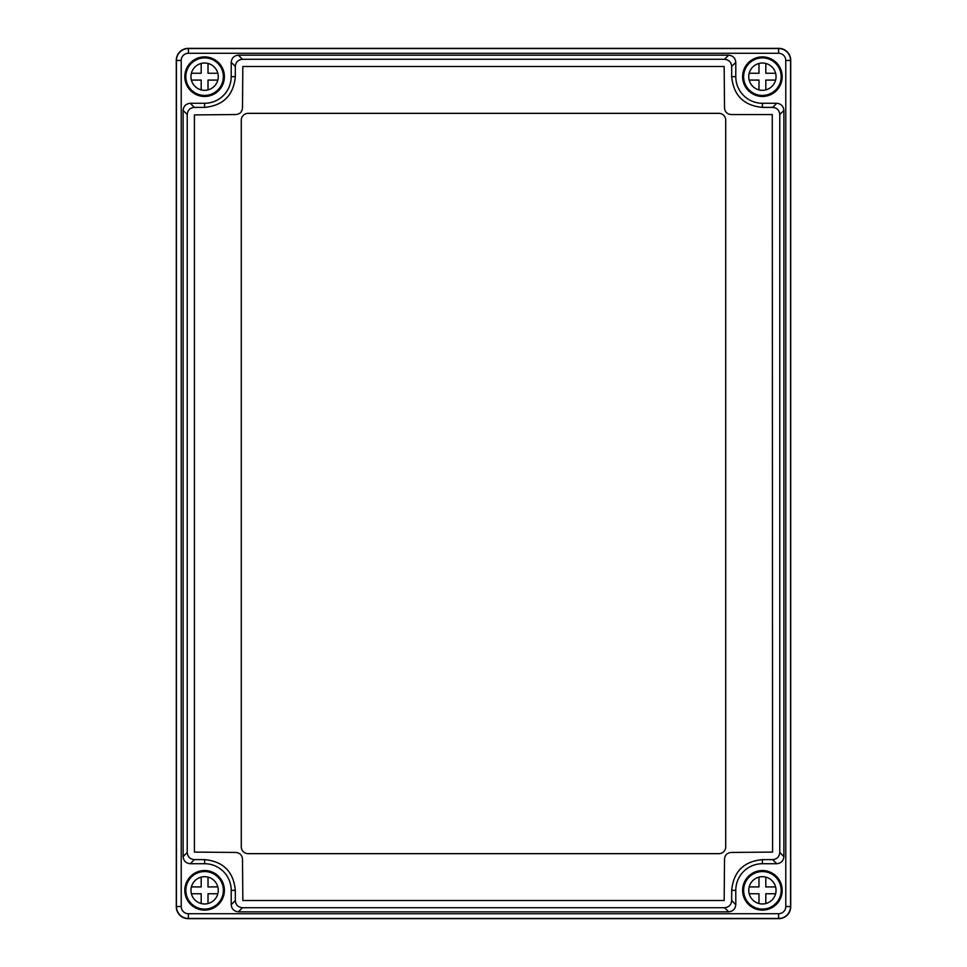 <?xml version="1.0" encoding="UTF-8"?>
<svg xmlns="http://www.w3.org/2000/svg" width="967" height="967" viewBox="0 0 967 967"><rect width="100%" height="100%" fill="white"/><g stroke="black" fill="none" stroke-linecap="round" stroke-linejoin="round"><path stroke-width="1.45" d="M778.773 48.35L188.227 48.35A11.942 11.942 0 0 0 176.284 60.292L176.284 906.708A11.942 11.942 0 0 0 188.227 918.65L778.773 918.65A11.942 11.942 0 0 0 790.716 906.708L790.716 60.292A11.942 11.942 0 0 0 778.773 48.35M762.395 107.385L762.395 107.385C743.768 105.584 733.53 95.346 731.681 76.671L731.681 66.445C731.245 62.081 728.852 59.7 724.525 59.289L242.475 59.289C238.136 59.7 235.755 62.081 235.319 66.445L235.319 76.671C233.494 95.346 223.256 105.584 204.605 107.385L194.379 107.385C190.028 107.808 187.646 110.19 187.223 114.541L187.223 852.459C187.634 856.798 190.015 859.179 194.379 859.615L204.605 859.615C223.268 861.428 233.506 871.666 235.319 890.329L235.319 900.555C235.755 904.919 238.148 907.3 242.475 907.711L724.525 907.711C728.876 907.288 731.257 904.907 731.681 900.555L731.681 890.329C733.506 871.654 743.744 861.416 762.395 859.615L772.621 859.615C776.972 859.192 779.354 856.81 779.777 852.459L779.777 114.541C779.366 110.202 776.984 107.82 772.621 107.385L762.395 107.385L762.395 103.276A26.605 26.605 0 0 1 735.79 76.671L735.79 62.323L731.681 66.445M772.27 114.565L731.318 114.565C727.16 114.179 724.887 111.906 724.501 107.748L724.162 66.469L242.838 66.469L242.499 107.748C242.113 111.906 239.84 114.179 235.682 114.565L194.403 114.904L194.403 852.096L235.682 852.435C239.84 852.821 242.113 855.094 242.499 859.252L242.838 900.531L724.162 900.531L724.501 859.252C724.887 855.094 727.16 852.821 731.318 852.435L772.597 852.096L772.27 114.565M204.605 96.458A19.787 19.787 0 0 1 184.818 76.671A19.787 19.787 0 0 1 204.605 56.884A19.787 19.787 0 0 1 224.392 76.671A19.787 19.787 0 0 1 204.605 96.458M762.395 96.458A19.787 19.787 0 0 1 742.608 76.671A19.787 19.787 0 0 1 762.395 56.884A19.787 19.787 0 0 1 782.182 76.671A19.787 19.787 0 0 1 762.395 96.458M762.395 910.116A19.787 19.787 0 0 1 742.608 890.329A19.787 19.787 0 0 1 762.395 870.542A19.787 19.787 0 0 1 782.182 890.329A19.787 19.787 0 0 1 762.395 910.116M204.605 910.116A19.787 19.787 0 0 1 184.818 890.329A19.787 19.787 0 0 1 204.605 870.542A19.787 19.787 0 0 1 224.392 890.329A19.787 19.787 0 0 1 204.605 910.116M235.319 66.445L231.21 62.323L231.21 76.671A26.605 26.605 0 0 1 204.605 103.276L190.257 103.276L194.379 107.385M187.223 114.541L183.114 110.431L183.114 856.569L187.223 852.459M194.379 859.615L190.257 863.724L204.605 863.724A26.605 26.605 0 0 1 231.21 890.329L231.21 904.677L235.319 900.555M204.605 859.615L204.605 863.724M242.475 907.711L238.365 911.833L728.634 911.833L724.525 907.711M731.681 900.555L735.79 904.677L735.79 890.329A26.605 26.605 0 0 1 762.395 863.724L776.743 863.724L772.621 859.615M779.777 852.459L783.886 856.569L783.886 110.431L779.777 114.541M772.621 107.385L776.743 103.276L762.395 103.276M724.525 59.289L728.634 55.167L238.365 55.167L242.475 59.289M783.886 856.569C783.439 860.884 781.058 863.265 776.743 863.724M735.79 904.677C735.331 908.992 732.95 911.373 728.634 911.833M238.365 911.833C234.05 911.373 231.669 908.992 231.21 904.677M190.257 863.724C185.942 863.265 183.561 860.884 183.114 856.569M183.114 110.431C183.561 106.116 185.942 103.735 190.257 103.276M231.21 62.323C231.669 58.008 234.05 55.627 238.365 55.167M776.743 103.276C781.058 103.735 783.439 106.116 783.886 110.431M728.634 55.167C732.95 55.627 735.331 58.008 735.79 62.323M188.396 53.282A7.18 7.18 0 0 0 181.216 60.462L181.216 906.538A7.18 7.18 0 0 0 188.396 913.718L778.604 913.718A7.18 7.18 0 0 0 785.784 906.538L785.784 60.462A7.18 7.18 0 0 0 778.604 53.282L188.396 53.282L188.396 48.519A11.942 11.942 0 0 0 176.453 60.462L176.453 906.538A11.942 11.942 0 0 0 188.396 918.481L778.604 918.481A11.942 11.942 0 0 0 790.547 906.538L790.547 60.462A11.942 11.942 0 0 0 778.604 48.519L188.396 48.519M241.279 846.838A6.817 6.817 0 0 0 248.096 853.656L718.904 853.656A6.817 6.817 0 0 0 725.721 846.838L725.721 120.162A6.817 6.817 0 0 0 718.904 113.344L248.096 113.344A6.817 6.817 0 0 0 241.279 120.162L241.279 846.838M204.605 876.682A13.647 13.647 0 0 0 190.958 890.329A13.647 13.647 0 0 0 204.605 903.976A13.647 13.647 0 0 0 218.252 890.329A13.647 13.647 0 0 0 204.605 876.682M204.605 909.101A18.76 18.76 0 0 0 223.365 890.329A18.76 18.76 0 0 0 204.605 871.569A18.76 18.76 0 0 0 185.833 890.329A18.76 18.76 0 0 0 204.605 909.101M201.184 877.117L201.184 886.92L191.393 886.92M191.393 893.75L201.184 893.75L201.184 903.553M208.014 903.553L208.014 893.75L217.817 893.75M217.817 886.92L208.014 886.92L208.014 877.117M204.605 63.024A13.647 13.647 0 0 0 190.958 76.671A13.647 13.647 0 0 0 204.605 90.318A13.647 13.647 0 0 0 218.252 76.671A13.647 13.647 0 0 0 204.605 63.024M204.605 95.431A18.76 18.76 0 0 0 223.365 76.671A18.76 18.76 0 0 0 204.605 57.899A18.76 18.76 0 0 0 185.833 76.671A18.76 18.76 0 0 0 204.605 95.431M201.184 63.447L201.184 73.25L191.393 73.25M191.393 80.08L201.184 80.08L201.184 89.883M208.014 89.883L208.014 80.08L217.817 80.08M217.817 73.25L208.014 73.25L208.014 63.447M762.395 876.682A13.647 13.647 0 0 0 748.748 890.329A13.647 13.647 0 0 0 762.395 903.976A13.647 13.647 0 0 0 776.042 890.329A13.647 13.647 0 0 0 762.395 876.682M762.395 909.101A18.76 18.76 0 0 0 781.167 890.329A18.76 18.76 0 0 0 762.395 871.569A18.76 18.76 0 0 0 743.635 890.329A18.76 18.76 0 0 0 762.395 909.101M758.986 877.117L758.986 886.92L749.183 886.92M749.183 893.75L758.986 893.75L758.986 903.553M765.816 903.553L765.816 893.75L775.607 893.75M775.607 886.92L765.816 886.92L765.816 877.117M762.395 63.024A13.647 13.647 0 0 0 748.748 76.671A13.647 13.647 0 0 0 762.395 90.318A13.647 13.647 0 0 0 776.042 76.671A13.647 13.647 0 0 0 762.395 63.024M762.395 95.431A18.76 18.76 0 0 0 781.167 76.671A18.76 18.76 0 0 0 762.395 57.899A18.76 18.76 0 0 0 743.635 76.671A18.76 18.76 0 0 0 762.395 95.431M758.986 63.447L758.986 73.25L749.183 73.25M749.183 80.08L758.986 80.08L758.986 89.883M765.816 89.883L765.816 80.08L775.607 80.08M775.607 73.25L765.816 73.25L765.816 63.447M204.605 107.385L204.605 103.276M235.319 76.671L231.21 76.671M235.319 890.329L231.21 890.329M731.681 890.329L735.79 890.329M762.395 859.615L762.395 863.724M731.681 76.671L735.79 76.671M181.216 60.462L176.453 60.462M181.216 906.538L176.453 906.538M188.396 913.718L188.396 918.481M778.604 913.718L778.604 918.481M785.784 906.538L790.547 906.538M785.784 60.462L790.547 60.462M778.604 53.282L778.604 48.519"/></g></svg>
